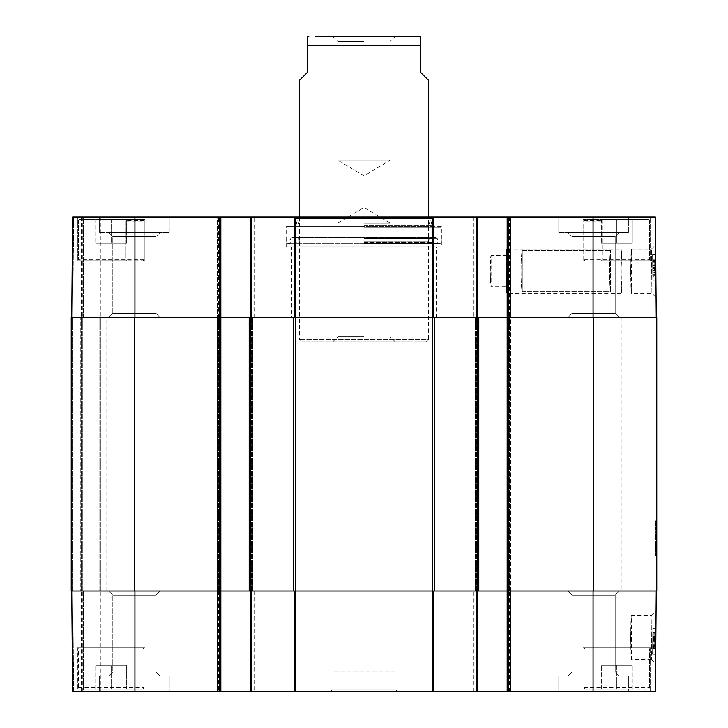 <?xml version="1.0" encoding="UTF-8"?>
<svg xmlns="http://www.w3.org/2000/svg" width="728" height="728" viewBox="0 0 728 728"><rect width="100%" height="100%" fill="white"/><g stroke="black" fill="none" stroke-linecap="round" stroke-linejoin="round"><path stroke-width="0.55" stroke-dasharray="3.64 2.73" d="M632.659 689.025L585.066 689.025L632.659 689.025M616.798 689.025L601.319 689.025L632.268 689.025L616.798 689.025L616.798 665.292L601.319 665.292L632.268 665.292L601.319 665.292L632.268 665.292L616.798 665.292L616.798 689.025M79.998 689.025L142.415 689.025L79.998 689.025L78.442 687.469L78.442 648.775L79.479 647.747L142.934 647.747L79.479 647.747L78.442 648.775L143.962 648.775L78.442 648.775L143.962 648.775L78.442 648.775L78.442 687.987L143.962 687.987L78.442 687.987L79.479 689.025L142.934 689.025L79.479 689.025M126.681 689.025L95.732 689.025L126.681 689.025L95.732 689.025L126.681 689.025L126.681 665.292L95.732 665.292L126.681 665.292L111.202 665.292L126.681 665.292L126.681 689.025M585.585 689.025L648.002 689.025L585.585 689.025L584.038 687.469L584.038 648.775L585.066 647.747L648.521 647.747L585.066 647.747L648.521 647.747L585.066 647.747L584.038 648.775L649.558 648.775L584.038 648.775L649.558 648.775L584.038 648.775L584.038 687.987L649.558 687.987L584.038 687.987L585.066 689.025M630.585 637.428L631.495 659.523C630.503 660.878 630.503 613.977 631.495 615.333L630.585 637.428M77.414 647.747L144.999 647.747L77.414 647.747L77.414 691.6L144.999 691.6L77.414 691.6L144.999 691.6L77.414 691.6L77.414 647.747L144.999 647.747L77.414 647.747M433.124 591L476.212 591L433.124 591L433.296 691.6L250.76 691.6L254.108 691.6L250.76 691.6L250.76 591L432.732 591L134.935 591L254.108 591L250.76 591L250.76 691.6L250.76 591M477.24 591L477.24 691.6L474.92 691.6L477.24 691.6L477.24 591L473.892 591L593.065 591L473.892 591L477.24 591L477.24 691.6L433.296 691.6M656.265 591L593.065 591L656.265 591L655.382 691.6L507.161 691.6L508.199 691.6L507.161 691.6L507.161 591L507.161 691.6L507.161 591L507.935 591L507.161 591L507.161 317.572L656.774 317.572L656.774 591L507.161 591L507.161 317.572L475.439 317.572L478.787 317.572L478.787 591L432.614 591L432.614 317.572L478.787 317.572L478.787 591L475.439 591L510.519 591L510.519 691.6L508.199 691.6L510.519 691.6L510.519 591L510.519 691.6L510.519 591L507.161 591L507.161 317.572L593.065 317.572L507.161 317.572L507.161 216.971L655.382 216.971L656.265 317.572L593.065 317.572L656.265 317.572M71.735 591L134.935 591L71.735 591L82.319 591L71.735 591L72.618 691.6L82.319 691.6L72.618 691.6L71.735 591L72.618 691.6L71.735 591L72.618 691.6L250.76 691.6M83.347 591L101.92 591L81.281 591L101.92 591L83.347 591L83.347 691.6L82.319 691.6L101.92 691.6L81.281 691.6L101.92 691.6L83.347 691.6L83.347 591M72.773 591L81.281 591L72.773 591L73.646 691.6L81.281 691.6L73.646 691.6L72.773 591M160.151 591L108.69 591L160.151 591L108.69 591L160.151 591L156.029 595.122L112.813 595.122L156.029 595.122L156.029 671.999L160.151 676.121L108.69 676.121L160.151 676.121L108.69 676.121L160.151 676.121L156.029 671.999L112.813 671.999L156.029 671.999L112.813 671.999L156.029 671.999L156.029 595.122L112.813 595.122L156.029 595.122L160.151 591M619.31 591L567.849 591L619.31 591L567.849 591L619.31 591L615.187 595.122L571.971 595.122L615.187 595.122L615.187 671.999L619.31 676.121L567.849 676.121L619.31 676.121L567.849 676.121L619.31 676.121L615.187 671.999L571.971 671.999L615.187 671.999L571.971 671.999L615.187 671.999L615.187 595.122L571.971 595.122L615.187 595.122L619.31 591M632.268 689.025L632.268 665.292L632.268 689.025M601.319 689.025L601.319 665.292L601.319 689.025M583.001 647.747L650.586 647.747L583.001 647.747L650.586 647.747L583.001 647.747L583.001 691.6L650.586 691.6L583.001 691.6L650.586 691.6L583.001 691.6L583.001 647.747M111.202 689.025L111.202 665.292L95.732 665.292L111.202 665.292L111.202 689.025M95.732 689.025L95.732 665.292L95.732 689.025M79.479 647.747L142.934 647.747L79.479 647.747M652.779 635.18L652.734 640.403L652.788 634.07L654.854 634.088L654.727 648.311L654.863 632.514L654.8 640.422L654.854 634.088L652.788 634.07L652.679 646.737L654.745 646.755L654.8 640.422L654.727 648.311L654.745 646.719L652.679 646.737L652.734 640.403L652.661 648.293L654.727 648.311L652.661 648.293L652.807 632.505L652.734 640.403L652.788 634.07L652.779 635.18L654.845 635.198L652.779 635.18M652.77 635.935L652.807 632.505L654.863 632.514L654.727 648.057L654.863 632.514L654.8 640.422L654.863 632.514L652.807 632.505L654.863 632.514L652.807 632.505L652.67 648.038L652.77 635.935L654.836 635.954M652.67 648.038L654.727 648.057L652.67 648.038M652.752 638.219L654.818 638.238M652.77 636.381L654.836 636.399M652.734 640.331L652.679 647.037L652.734 640.331L654.8 640.349L654.736 647.055L654.809 638.729L654.718 649.03L654.863 633.233L654.8 640.367L652.734 640.349L652.697 644.326L654.763 644.344L652.697 644.326L652.688 645.481L652.743 639.603L654.809 639.621L652.743 639.621L652.779 634.77L654.845 634.789M652.679 647.037L654.736 647.055M652.679 646.801L654.745 646.819M652.679 646.191L654.745 646.209M652.688 645.481L654.754 645.499M652.743 639.603L652.661 649.012L654.718 649.03L654.863 633.032L654.718 649.03L652.661 649.012L652.697 644.271L652.67 647.456L654.736 647.474M652.752 638.711L654.809 638.729M654.827 637.355L654.727 648.475L654.827 637.355L652.761 637.337L652.752 637.928L654.818 637.946M652.752 637.928L652.743 639.311L654.809 639.33M652.743 639.311L652.661 648.211L654.727 648.229M652.661 648.211L652.679 647.119L654.736 647.137M652.679 647.119L652.661 648.457L654.727 648.475M652.661 648.457L652.67 647.865L654.736 647.884M652.67 647.865L652.679 646.473L654.745 646.491M652.679 646.473L652.761 637.537L654.818 637.555M652.761 637.537L652.752 638.656L654.809 638.674M652.752 638.656L652.761 637.337M652.779 634.77L652.743 639.621M652.67 647.456L652.725 641.177L654.79 641.195M652.725 641.177L652.697 644.28L652.734 640.349L654.8 640.367M652.798 633.214L652.661 648.748L652.798 633.214L654.863 633.233L654.727 648.766L654.863 633.233L652.798 633.214L652.761 637.2L652.798 633.214L654.863 633.233M652.661 649.012L652.798 633.014L654.863 633.032L652.798 633.014L652.661 649.012L654.718 649.03M652.77 636.645L654.827 636.663M652.661 648.748L654.727 648.766L652.661 648.748M652.743 638.938L654.809 638.957M652.761 637.1L654.827 637.118L652.761 637.136M652.679 646.737L652.734 640.403L652.679 646.737M652.807 632.505L652.661 648.293L652.807 632.505M652.843 628.373L652.616 654.172L652.843 628.373L652.616 654.172L652.843 628.373L655.937 628.4L655.71 654.19L655.937 628.4L652.843 628.373L655.937 628.4L655.71 654.19L652.616 654.172L655.71 654.19L655.937 628.4L652.843 628.373M655.71 654.19L652.616 654.172L655.71 654.19M651.46 659.523L631.495 659.523L631.495 615.333L651.924 615.333L651.46 659.477L651.924 615.333L656.083 611.183L655.628 663.699L656.083 611.183M558.758 676.121L628.4 676.121L558.758 676.121L628.4 676.121L558.758 676.121L558.758 691.6L628.4 691.6L558.758 691.6L628.4 691.6L558.758 691.6L558.758 676.121M99.6 676.121L169.242 676.121L99.6 676.121L169.242 676.121L99.6 676.121L99.6 691.6L169.242 691.6L99.6 691.6L169.242 691.6L99.6 691.6L99.6 676.121M394.958 670.961L333.042 670.961L394.958 670.961L394.958 689.025L333.042 689.025L394.958 689.025L397.534 691.6L330.466 691.6L397.534 691.6M134.425 591L71.226 591L81.545 591L71.226 591L80.772 591L71.226 591L71.226 317.572L134.425 317.572L134.425 591L252.561 591L249.213 591L252.561 591L249.213 591L249.213 317.572L252.561 317.572L217.481 317.572L220.839 317.572L220.839 591L217.481 591L217.481 691.6L217.481 591L217.481 691.6L217.481 591L220.839 591L220.839 691.6L220.839 591L220.839 691.6L219.801 691.6L219.801 591M220.839 691.6L219.801 691.6M477.24 691.6L507.161 691.6M473.892 691.6L473.892 591L473.892 691.6M254.108 591L254.108 691.6L254.108 591M82.319 691.6L82.319 591L82.319 691.6M101.92 691.6L101.92 591L101.92 691.6M656.774 552.243L656.774 545.363L656.774 551.078L656.774 546.109L656.774 550.113L655.227 549.704L655.227 550.914L655.227 545.845L655.227 551.078L655.227 541.823L655.227 555.528L655.227 550.596L656.774 550.923L655.227 550.914L656.774 550.914L656.774 549.931L655.227 549.713L655.227 550.277L655.227 545.363L655.227 550.814L655.227 542.77L655.227 551.442L655.227 545.381L655.227 550.796L656.774 550.759L655.227 550.814L655.227 544.635L655.227 550.659L656.774 550.277L655.227 550.277L656.774 550.277L655.227 550.113L655.227 546.328L655.227 556.228L655.227 549.431L656.774 549.822L655.227 549.995L656.774 549.831L655.227 550.195L656.774 549.931L656.774 550.413L655.227 550.413L656.774 550.195L656.774 549.513L655.227 549.513L656.774 549.485L655.227 549.767L656.774 549.786L656.774 550.596L655.227 550.596L656.774 550.596L656.774 549.567L655.227 549.567L656.774 549.531L656.774 548.12L655.227 548.12L656.774 548.139L656.774 546.091L655.227 546.091L656.774 545.845L655.227 545.845L656.774 545.864L655.227 546.191L655.227 547.374L656.774 547.374L656.774 552.243L655.227 552.243M656.774 548.239L656.774 550.814L656.774 545.782L656.774 549.167L655.227 549.167L656.774 549.167L656.774 547.274L655.227 547.574L655.227 545.445L655.227 546.009L656.774 545.991L655.227 545.609L655.227 548.439L655.227 545.563L656.774 545.581L656.774 546.61L655.227 546.61L656.774 546.61L656.774 547.256L655.227 547.256L656.774 547.265L656.774 548.002L655.227 548.02L656.774 548.002L656.774 546.337L655.227 546.309L656.774 546.355L655.227 546.346L656.774 546.355L656.774 548.239L655.227 548.239M656.774 547.047L655.227 547.047L656.774 547.037L656.774 550.577L656.774 542.77L656.774 556.228L656.774 541.505L656.774 551.078L656.774 546.81L655.227 546.81L656.774 546.81L656.774 546.027L655.227 546.027L656.774 546.064L655.227 546.391L656.774 546.428L656.774 549.749L655.227 549.713L656.774 549.713L656.774 550.878L655.227 550.878L656.774 550.914L655.227 550.914M656.774 546.346L655.227 546.346L656.774 546.346L656.774 547.474L656.774 545.581L656.774 546.346L655.227 546.328L656.774 546.319L656.774 550.395L656.774 545.281L656.774 546.5L655.227 546.491L656.774 546.491L655.227 546.51L656.774 546.491L655.227 546.491L656.774 546.5L655.227 546.956L656.774 546.974L656.774 549.048L655.227 549.067L656.774 549.067L656.774 548.257L655.227 548.257M655.227 551.078L656.774 551.078L655.227 551.078L656.774 551.078L656.774 550.413L655.227 550.413L656.774 550.495L656.774 545.126L656.774 546.655L656.774 546.009L655.227 546.473M656.774 548.257L656.774 545.909L655.227 546.146L656.774 546.428L655.227 546.127L656.774 545.891L655.227 545.909L656.774 545.891L655.227 546.246L656.774 546.655L655.227 546.655L656.774 546.628L655.227 546.655L656.774 546.628L656.774 545.445L655.227 545.463L656.774 545.445L656.774 545.991L655.227 546.009L656.774 546.246L655.227 546.209L656.774 546.246L656.774 543.998L655.227 543.998L656.774 544.353L656.774 543.67L655.227 543.67L656.774 543.616L655.227 543.616M656.774 545.445L655.227 545.445L656.774 545.463L656.774 548.439L656.774 545.481L655.227 545.481L656.774 545.372L655.227 545.381L656.774 545.372L655.227 545.363L656.774 545.372L655.227 545.445L656.774 545.381L656.774 548.184L655.227 548.184L656.774 548.603L655.227 548.603L656.774 548.603L656.774 546.61L655.227 546.591L656.774 546.61L656.774 547.702L655.227 547.702L656.774 547.702L656.774 549.467L655.227 549.449L656.774 549.458L655.227 549.467L656.774 549.467L655.227 549.622L656.774 549.631L655.227 549.649L656.774 549.649L656.774 550.659L655.227 550.659L656.774 550.659L655.227 550.277L656.774 550.277L656.774 549.431L655.227 549.431L656.774 549.549L655.227 549.567L656.774 549.531L655.227 549.558L656.774 549.549L656.774 549.067L655.227 549.048L656.774 549.048L656.774 549.731L655.227 549.749L656.774 549.749L655.227 549.731L656.774 549.749L656.774 547.92L655.227 547.92M656.774 550.514L655.227 550.696L656.774 550.696L655.227 550.677L656.774 550.677L656.774 549.431L656.774 550.195L655.227 550.195L656.774 550.195L655.227 550.168L656.774 550.195L655.227 550.168L656.774 550.195L656.774 550.696L655.227 550.514M656.774 550.377L655.227 550.35M656.774 543.67L655.227 543.67M656.774 544.353L655.227 543.998M656.774 543.616L655.227 543.916M656.774 550.195L655.227 550.195L656.774 549.895L655.227 550.013L656.774 549.995L656.774 550.96L655.227 550.96L656.774 550.941L655.227 550.796L656.774 550.796L656.774 549.813L655.227 549.831L656.774 549.485M656.774 548.421L655.227 548.421L656.774 548.421M656.774 543.998L656.774 542.906L656.774 544.844L655.227 544.844M656.774 544.116L655.227 544.116M656.774 544.098L655.227 544.098L656.774 544.08M656.774 543.952L655.227 543.952M656.774 541.923L655.227 541.923M656.774 541.823L655.227 541.505L656.774 541.823M656.774 541.505L655.227 541.505M656.774 542.224L655.227 542.224M656.774 542.551L655.227 542.551M656.774 542.706L655.227 542.706M656.774 551.06L655.227 551.06M656.774 550.313L655.227 550.313L656.774 550.313M656.774 548.803L655.227 548.803L656.774 548.821L656.774 549.868L655.227 549.868L656.774 549.868L656.774 550.55L655.227 550.55M655.227 550.832L656.774 550.832L655.227 550.814L656.774 550.832L656.774 547.82L656.774 550.113L655.227 550.113L656.774 550.277L655.227 550.277M656.774 546.009L656.774 549.249L656.774 544.635L656.774 545.727L655.227 545.727L656.774 545.727L655.227 545.727L656.774 545.727L656.774 547.856L655.227 547.875L656.774 547.875L655.227 547.856M656.774 546.528L655.227 546.528L656.774 546.555M656.774 545.763L655.227 545.763M656.774 545.663L655.227 545.682M656.774 545.627L655.227 545.627L656.774 545.645M656.774 543.07L655.227 543.07L656.774 543.088M656.774 542.77L655.227 542.77M656.774 542.933L655.227 542.933M656.774 546.473L656.774 547.838L655.227 547.838L656.774 547.811L655.227 547.82L656.774 547.82L655.227 547.802L656.774 547.82L656.774 545.845L655.227 545.845M656.774 547.42L655.227 547.42L656.774 547.42L656.774 549.267L655.227 549.267L656.774 549.467L655.227 549.467M656.774 549.949L655.227 549.949M656.774 550.213L655.227 550.25M656.774 553.171L655.227 553.171M656.774 555.528L655.227 555.528M656.774 555.455L655.227 555.455M656.774 555.218L655.227 555.218L656.774 555.236M656.774 554.499L655.227 554.499M656.774 547.856L656.774 549.868L655.227 549.868L656.774 549.868L655.227 549.868L656.774 549.868L656.774 548.603L655.227 548.603M655.227 545.827L656.774 545.827L655.227 546.045M656.774 546.291L655.227 546.291M655.227 548.721L656.774 548.721L655.227 548.748L656.774 548.748L656.774 549.895L655.227 549.895L656.774 549.895L655.227 549.931L656.774 549.895L655.227 549.931L656.774 549.931L656.774 550.96L655.227 550.96L656.774 550.96L655.227 550.796L656.774 550.796L656.774 550.277M656.774 548.785L655.227 548.785L656.774 548.775M656.774 545.126L655.227 545.126M655.227 548.985L656.774 548.985L655.227 548.985L656.774 549.003L656.774 550.031L655.227 550.031M656.774 547.11L655.227 547.11L656.774 547.092L655.227 547.074L656.774 547.074L655.227 547.074L656.774 547.074L656.774 546.209L655.227 546.209M656.774 548.439L655.227 548.439L656.774 548.466M656.774 550.96L656.774 549.549L656.774 550.031L656.774 549.549L655.227 549.549L656.774 549.549L656.774 548.903L655.227 548.903L656.774 548.921L656.774 548.32L655.227 548.32M656.774 549.585L655.227 549.613M656.774 548.32L656.774 547.292L656.774 548.503L655.227 548.521L656.774 548.484L656.774 549.467M656.774 546.892L655.227 546.892L656.774 546.892L655.227 547.274L656.774 547.292L655.227 547.292L656.774 547.292L656.774 548.357L655.227 548.357L656.774 548.357L656.774 549.048M656.774 548.666L655.227 548.666M656.774 547.656L655.227 547.656M656.774 543.188L655.227 543.188M656.774 542.906L655.227 542.906L656.774 542.915M656.774 550.996L655.227 550.996L656.774 550.996M656.774 550.477L655.227 550.477L656.774 550.45M656.774 549.385L655.227 549.349L656.774 549.367L655.227 549.831M656.774 550.432L655.227 550.432L656.774 550.395M655.227 547.256L656.774 547.256L655.227 547.374M656.774 546.755L655.227 546.755L656.774 546.755M656.774 547.456L655.227 547.456L656.774 547.474M656.774 548.639L655.227 548.639M656.774 551.078L656.774 549.995L655.227 549.995M656.774 550.596L655.227 550.577M656.774 546.673L655.227 546.673L656.774 546.673M656.774 547.247L655.227 547.247L656.774 547.21M656.774 547.938L655.227 547.975M656.774 547.156L655.227 547.156M656.774 549.331L655.227 549.331M656.774 551.442L655.227 551.442M656.774 548.539L655.227 548.539M656.774 546.209L655.227 546.109M655.227 549.868L656.774 549.995M656.774 546.191L655.227 546.164M656.774 545.909L655.227 545.909M656.774 547.92L656.774 546.045M656.774 549.549L655.227 549.549L656.774 549.531M656.774 545.609L655.227 545.609L656.774 545.581M656.774 548.967L655.227 548.967L656.774 548.948M656.774 544.635L655.227 544.635L656.774 544.635M656.774 546.728L655.227 546.728L656.774 546.728M656.774 549.249L655.227 549.249M656.774 546.874L655.227 546.874M656.774 545.563L655.227 545.563M656.774 549.13L655.227 549.13M656.774 549.731L655.227 549.731L656.774 549.749M656.774 548.084L655.227 548.084L656.774 548.093M656.774 547.256L655.227 547.592L656.774 547.574L656.774 546.628M656.774 545.945L655.227 545.945M656.774 545.427L655.227 545.427M656.774 545.281L655.227 545.281L656.774 545.263M656.774 548.139L655.227 548.157M656.774 549.685L655.227 549.685M656.774 549.767L655.227 549.767M656.774 547.756L655.227 547.756M656.774 551.56L655.227 551.56M656.774 552.852L655.227 552.852M656.774 554.281L655.227 554.281M656.774 554.454L655.227 554.454M656.774 556.028L655.227 556.028M656.774 556.21L655.227 556.21M656.774 553.735L655.227 553.735M656.774 553.235L655.227 553.235M656.774 551.16L655.227 551.16M656.774 550.732L655.227 550.714M656.774 548.02L655.227 548.02M656.774 547.492L655.227 547.492L656.774 547.492M656.774 533.888L656.774 521.039L656.774 539.302L656.774 521.039L656.774 533.888L655.227 533.888L655.227 536.4L655.227 529.502L655.227 539.102L655.227 520.839L655.227 533.888M656.774 523.295L655.227 523.295L655.227 520.839L656.774 520.839L655.227 520.839L656.774 520.839L656.774 523.205L656.774 520.839L655.227 520.839L656.774 521.257L655.227 521.23L655.227 534.507L656.774 534.479L656.774 536.4L655.227 536.4L656.774 536.4L656.774 529.502L656.774 539.102L656.774 521.039L656.774 539.102L656.774 523.205L656.774 539.102L656.774 523.75L656.774 539.102L655.227 539.029L655.227 525.416L656.774 525.416L656.774 539.102L656.774 521.039L656.774 536.4L656.774 521.184L656.774 534.507L655.227 534.507L656.774 534.798L656.774 521.039L656.774 539.302L656.774 520.839L656.774 521.53L655.227 521.53L655.227 523.159L655.227 521.53M655.227 524.579L656.774 524.579L655.227 524.733M655.227 538.738L656.774 538.738L656.774 537.974L655.227 537.974L655.227 524.506L655.227 537.974M656.774 536.108L655.227 536.108M656.774 536.372L655.227 536.372M656.774 536.4L655.227 536.4L655.227 539.102L655.227 535.435L655.227 536.6L656.774 536.4L655.227 536.418M656.774 536.008L655.227 536.008M656.774 533.942L655.227 533.942M656.774 533.069L655.227 533.069M656.774 530.075L655.227 530.075M656.774 527.136L655.227 526.845M656.774 523.75L655.227 523.841M656.774 534.616L655.227 534.616L655.227 521.039L656.774 521.039L655.227 521.039L656.774 521.039L655.227 521.039L656.774 521.039L655.227 521.039L656.774 521.039L655.227 521.039L656.774 521.039L655.227 521.039L655.227 539.302L655.227 523.295M656.774 522.149L655.227 522.149M656.774 525.689L655.227 525.689M656.774 527.909L655.227 527.909M656.774 532.159L655.227 532.159M656.774 534.206L655.227 534.206M656.774 537.683L655.227 537.683M656.774 538.665L655.227 538.665M656.774 525.844L655.227 525.844L655.227 539.102L656.774 539.102L655.227 539.102L656.774 539.102L655.227 539.102L656.774 539.102L655.227 539.102L656.774 539.102L655.227 539.102L656.774 539.102L655.227 539.102L656.774 539.102L655.227 539.102L655.227 521.039L655.227 539.257L656.774 539.029M656.774 538.565L655.227 538.565M656.774 536.782L655.227 536.782L656.774 536.764M656.774 529.502L655.227 529.502L656.774 529.502M656.774 532.059L655.227 532.059L656.774 532.059M656.774 535.417L655.227 535.417M656.774 535.653L655.227 535.653M656.774 524.506L655.227 524.506L656.774 524.506M656.774 523.205L655.227 523.205L656.774 523.205M655.227 535.207L655.227 523.159L655.227 535.207M656.774 535.881L655.227 535.881M656.774 521.157L655.227 521.157L656.774 521.157M656.774 524.706L655.227 524.706L656.774 524.706M656.774 538.638L655.227 538.638M656.774 539.302L655.227 539.302M656.774 526.845L656.774 524.378L655.227 524.378L656.774 524.378L656.774 523.841M656.774 525.534L655.227 525.534M656.774 527.436L655.227 527.436M656.774 528.119L655.227 528.119L656.774 528.119M656.774 529.329L655.227 529.329M656.774 529.92L655.227 529.92M656.774 529.993L655.227 529.993L656.774 529.993M656.774 523.987L655.227 523.987M656.774 529.456L655.227 529.456M656.774 526.872L655.227 526.872M656.774 522.122L655.227 522.122M656.774 521.184L655.227 521.184L656.774 521.184M656.774 521.749L655.227 521.749L656.774 521.749M656.774 522.731L655.227 522.731M656.774 523.232L655.227 523.232M656.774 532.705L655.227 532.705L656.774 532.705M656.774 531.822L655.227 531.822M656.774 531.231L655.227 531.231L656.774 531.231M656.774 535.462L655.227 535.435M656.774 528.519L655.227 528.519L656.774 528.519M656.774 524.679L655.227 524.679M656.774 524.451L655.227 524.451M656.774 524.014L655.227 524.014L655.227 532.113L655.227 524.014L656.774 524.014M656.774 523.623L655.227 523.623M656.774 537.501L655.227 537.501M656.774 538.538L655.227 538.538M656.774 534.798L655.227 534.798M656.774 525.461L655.227 525.844M656.774 525.325L655.227 525.461M655.227 520.839L655.227 522.877L655.227 520.839L656.774 520.839M656.774 521.039L655.227 521.039M656.774 539.102L655.227 539.102L656.774 539.102M656.774 532.76L655.227 532.76L656.774 532.76M656.774 535.107L655.227 535.107L656.774 535.107M656.774 537.373L655.227 537.373L656.774 537.373M656.774 538.465L655.227 538.465L656.774 538.465M656.774 533.861L655.227 533.861M656.774 536.6L655.227 536.6M432.614 317.572L295.386 317.572L295.386 591L249.213 591L249.213 317.572L295.386 317.572M134.425 317.572L220.839 317.572L134.935 317.572L220.839 317.572L220.839 216.971L219.801 216.971L220.839 216.971L220.839 591L220.839 216.971L217.481 216.971L219.801 216.971L219.801 317.572L217.481 317.572L219.801 317.572L219.801 216.971L72.618 216.971L82.319 216.971L72.618 216.971L71.735 317.572L134.935 317.572L71.735 317.572L100.373 317.572L71.735 317.572L72.618 216.971L71.735 317.572M80.772 317.572L81.545 317.572L80.772 317.572L80.772 591L100.373 591L80.772 591L80.772 317.572M621.949 317.572L106.051 317.572L621.949 317.572L621.949 591L106.051 591L621.949 591M295.386 591L432.614 591M478.787 591L475.439 591L478.787 591L478.787 317.572M71.226 591L71.226 317.572M100.373 591L100.373 317.572L100.373 591M81.545 591L81.545 317.572L81.545 591M252.561 591L252.561 317.572L252.561 591M249.213 591L249.213 317.572M217.481 591L217.481 317.572L218.518 317.572L217.481 317.572L217.481 216.971L218.518 216.971L217.481 216.971L217.481 591M475.439 591L475.439 317.572L475.439 591M510.519 591L510.519 317.572L508.199 317.572L510.519 317.572L510.519 216.971L509.482 216.971L510.519 216.971L510.519 591M364 41.56L337.929 41.56L364 41.56M332.769 36.4L337.929 41.56L337.929 160.215L364 175.885L390.072 160.215L337.929 160.215L390.072 160.215L390.072 41.56L395.231 36.4L364 36.4M315.424 36.4L419.201 36.4M299.508 80.253L307.252 72.518L307.252 45.682L420.748 45.682L420.748 72.518L428.492 80.253M425.907 341.814L302.093 341.814L425.907 341.814L428.492 339.239L299.508 339.239L428.492 339.239L428.492 216.971M364 336.654L337.929 336.654L364 336.654M364 341.814L395.231 341.814L364 341.814M364 223.159L390.072 223.159L364 223.159M630.585 271.135L631.495 249.04C630.503 247.684 630.503 294.585 631.495 293.229L630.585 271.135M585.066 219.547L583.101 219.547L583.101 260.815L585.066 260.815L584.056 259.787L584.056 221.094L585.585 219.547L648.002 219.547L601.046 219.547L602.302 221.094L602.302 259.787L602.302 220.575L601.483 219.547L648.521 219.547L584.866 219.565L584.056 220.575L584.056 259.787L585.066 260.815L583.101 260.815L583.101 219.547L585.585 219.547M144.899 260.815L144.899 219.547L144.899 260.815L77.414 260.815L77.414 216.971L144.999 216.971L77.414 216.971L144.999 216.971L77.414 216.971L77.414 260.815L126.517 260.815L125.698 259.787L125.698 220.575L126.517 219.547L79.479 219.547L143.134 219.565L143.944 220.575L143.944 259.787L143.134 260.797L143.944 259.787L143.944 221.094L142.415 219.547L79.998 219.547L126.954 219.547L125.698 221.094L125.698 259.787L126.517 260.815L124.943 260.815L124.943 219.547L124.943 260.815L77.414 260.815L144.899 260.815M142.934 219.547L142.415 219.547M601.046 219.547L603.057 219.547L603.057 260.815L601.483 260.815L602.302 259.787L601.483 260.815L603.057 260.815L603.057 219.547L601.483 219.547M603.057 260.815L650.586 260.815L603.057 260.815M583.001 219.547L583.001 216.971L650.586 216.971L583.001 216.971L650.586 216.971L583.001 216.971L583.001 219.547L603.057 219.547L583.001 219.547M144.899 219.547L124.943 219.547L144.899 219.547M656.083 297.379L651.906 293.229L651.496 249.04L651.906 293.229L631.495 293.229L631.495 249.04L651.496 249.04L655.628 244.881L656.083 297.379L655.628 244.881M632.268 219.547L601.319 219.547L632.268 219.547L616.798 219.547L632.268 219.547L632.268 243.279L601.319 243.279L632.268 243.279L601.319 243.279L632.268 243.279L632.268 219.547M126.681 219.547L95.732 219.547L126.681 219.547L95.732 219.547L126.681 219.547L126.681 243.279L95.732 243.279L126.681 243.279L111.202 243.279L126.681 243.279L126.681 219.547M616.798 219.547L601.319 219.547L616.798 219.547L616.798 243.279L616.798 219.547M433.124 317.572L476.212 317.572L433.124 317.572L433.296 216.971L477.24 216.971L473.892 216.971L477.24 216.971L477.24 317.572L473.892 317.572L509.482 317.572L473.892 317.572L477.24 317.572L477.24 216.971L477.24 317.572M295.268 317.572L432.732 317.572L294.876 317.572L295.095 216.971L433.296 216.971M251.788 691.6L251.788 317.572L294.876 317.572L218.518 317.572L254.108 317.572L250.76 317.572L251.788 317.572L251.788 216.971L295.095 216.971M83.347 317.572L101.92 317.572L81.281 317.572L101.92 317.572L83.347 317.572L83.347 216.971L82.319 216.971L101.92 216.971L81.281 216.971L101.92 216.971L83.347 216.971L83.347 317.572M72.773 317.572L81.281 317.572L72.773 317.572L73.646 216.971L81.281 216.971L73.646 216.971L72.773 317.572M619.31 317.572L567.849 317.572L619.31 317.572L567.849 317.572L619.31 317.572L615.187 313.44L571.971 313.44L615.187 313.44L615.187 236.573L619.31 232.441L567.849 232.441L619.31 232.441L567.849 232.441L619.31 232.441L615.187 236.573L571.971 236.573L615.187 236.573L571.971 236.573L615.187 236.573L615.187 313.44L571.971 313.44L615.187 313.44L619.31 317.572M160.151 317.572L108.69 317.572L160.151 317.572L108.69 317.572L160.151 317.572L156.029 313.44L112.813 313.44L156.029 313.44L156.029 236.573L160.151 232.441L108.69 232.441L160.151 232.441L108.69 232.441L160.151 232.441L156.029 236.573L112.813 236.573L156.029 236.573L112.813 236.573L156.029 236.573L156.029 313.44L112.813 313.44L156.029 313.44L160.151 317.572M291.773 317.572L436.227 317.572L291.773 317.572L291.773 246.892L436.227 246.892L291.773 246.892M111.202 219.547L111.202 243.279L95.732 243.279L111.202 243.279L111.202 219.547M95.732 219.547L95.732 243.279L95.732 219.547M126.517 260.815L79.479 260.815L126.517 260.815M601.319 219.547L601.319 243.279L601.319 219.547M601.483 260.815L648.521 260.815L601.483 260.815M433.387 226.253L294.613 226.253L433.387 226.253L433.387 218.518L294.613 218.518L433.387 218.518L434.935 216.971L293.066 216.971L434.935 216.971M364 226.253L288.161 226.253L364 226.272M364 233.952L440.868 233.952L364 233.952M364 243.798L286.614 243.798L364 243.798M364 220.174L430.712 220.174L364 220.174M364 220.065L428.492 220.065L364 220.065M364 236.181L430.039 236.181L364 236.181M364 241.25L428.492 241.25L364 241.25M364 242.788L429.902 242.788L364 242.788M364 242.533L432.359 242.533L364 242.533M364 243.489L437.901 243.489L364 243.489M441.386 226.253L286.614 226.253L441.386 226.253L441.386 246.892L286.614 246.892L441.386 246.892M652.779 273.173L652.734 267.95L652.788 274.283L654.854 274.265L654.727 260.033L654.863 275.83L654.8 267.931L654.854 274.265L652.788 274.283L652.679 261.607L654.736 261.589L654.8 267.931L654.736 261.589L652.679 261.607L652.734 267.95L652.661 260.051L654.727 260.033L654.8 267.931L654.727 260.033L652.661 260.051L652.798 275.848L652.734 267.95L652.788 274.283L652.779 273.173L654.845 273.155L652.779 273.173M652.77 272.418L652.798 275.848L654.863 275.83L654.8 267.931L654.863 275.83L652.798 275.848L654.863 275.83L652.798 275.848L652.661 260.315L652.77 272.418L654.836 272.399M652.661 260.315L654.727 260.296L652.661 260.315M652.752 270.124L654.818 270.106M652.77 271.972L654.827 271.954M652.734 268.022L652.67 261.316L652.734 268.022L654.8 268.004L654.736 261.297L654.8 268.004M652.67 261.316L654.736 261.297M652.679 261.552L654.736 261.534M652.679 262.162L654.745 262.144M654.8 268.723L654.754 262.854L654.809 269.624L654.8 268.723L652.743 268.741L652.743 269.642L654.809 269.624L654.854 274.492L654.809 269.642L652.743 269.66L654.809 269.679L654.818 270.998L654.727 259.878L654.809 269.679M652.743 269.642L652.743 268.741M652.688 262.872L654.754 262.854M652.697 264.027L654.763 264.009M652.752 270.416L652.661 259.896L652.761 271.016L652.752 270.416L654.818 270.397M652.761 271.016L654.818 270.998M652.743 269.032L654.809 269.014M652.661 260.142L654.727 260.124M652.67 261.225L654.736 261.206M652.661 259.896L654.727 259.878M652.67 260.488L654.727 260.469M652.679 261.88L654.745 261.862M652.761 270.816L654.818 270.798M652.788 274.511L652.743 269.66L652.788 274.511L654.854 274.492M652.734 268.104L652.679 261.825L652.734 268.104L654.8 268.086L654.745 261.816L654.8 268.086M652.679 261.825L654.745 261.816M652.77 272.081L654.836 272.063L654.863 276.049L654.772 264.937L654.836 272.063L652.77 272.044L652.743 268.932L654.8 268.914L652.743 268.932L652.661 260.269L654.727 260.251L654.872 276.249L654.727 260.251L652.661 260.269L652.807 276.067L654.863 276.049L654.727 260.515L654.863 276.049L652.807 276.067L652.77 272.035L654.827 272.017M652.661 260.269L652.807 276.267L654.872 276.249L652.807 276.267L652.661 260.269L654.727 260.251M652.77 272.636L652.67 260.533L652.77 272.636L654.836 272.618M652.67 260.533L654.727 260.515L652.67 260.533M652.752 270.343L654.818 270.325M652.77 272.19L654.836 272.172M652.807 276.067L654.863 276.049M652.679 261.607L652.734 267.95L652.661 260.051L652.679 261.643L654.736 261.625L652.679 261.643M652.798 275.848L652.734 267.95L652.798 275.848M652.843 280.198L652.616 254.4L652.843 280.198L652.616 254.4L652.843 280.198L655.937 280.171L655.71 254.372L655.937 280.171L652.843 280.198L655.937 280.171L655.71 254.372L652.616 254.4L655.71 254.372L655.937 280.171L652.843 280.198M655.71 254.372L652.616 254.4L655.71 254.372M558.758 232.441L628.4 232.441L558.758 232.441L628.4 232.441L558.758 232.441L558.758 216.971L628.4 216.971L558.758 216.971L628.4 216.971L558.758 216.971L558.758 232.441M99.6 232.441L169.242 232.441L99.6 232.441L169.242 232.441L99.6 232.441L99.6 216.971L169.242 216.971L99.6 216.971L169.242 216.971L99.6 216.971L99.6 232.441M250.76 317.572L250.76 216.971L250.76 317.572L250.76 216.971L254.108 216.971L220.839 216.971M250.76 216.971L254.108 216.971L251.788 216.971L251.788 591M507.161 216.971L507.161 317.572L507.161 216.971L509.482 216.971L477.24 216.971M436.227 317.572L436.227 246.892M473.892 216.971L473.892 317.572L473.892 216.971M254.108 317.572L254.108 216.971L254.108 317.572M82.319 216.971L82.319 317.572L82.319 216.971M101.92 216.971L101.92 317.572L101.92 216.971M506.652 249.04L506.652 293.229L506.652 249.04L621.949 249.04L621.002 271.135L621.949 293.229C620.92 294.585 620.92 247.684 621.949 249.04L621.949 293.229L506.652 293.229M506.652 271.135L506.652 286.614L506.652 271.135M490.144 271.135L491.091 286.614C490.062 287.56 490.062 254.709 491.091 255.655L490.144 271.135M610.419 250.468C609.363 256.402 609.363 285.867 610.419 291.801L522.249 291.801C520.611 285.876 520.611 256.392 522.249 250.468L610.419 250.468L522.249 250.468C520.611 256.392 520.611 285.876 522.249 291.801L610.419 291.801C609.363 285.867 609.363 256.402 610.419 250.468L610.419 291.801L610.419 250.468M522.249 291.801L522.249 250.468L522.249 291.801M78.442 687.469L143.962 687.469L78.442 687.469M584.038 687.469L649.558 687.469L584.038 687.469M652.734 640.403L654.8 640.422L652.734 640.403M652.679 646.701L654.745 646.719L652.679 646.701M654.772 642.915L652.716 642.897L654.772 642.888M652.734 640.895L654.79 640.913M652.67 647.929L654.736 647.947M652.761 637.237L654.827 637.255L652.761 637.255M652.697 644.28L654.763 644.298L652.697 644.271M652.697 644.353L654.763 644.371M652.761 637.2L654.827 637.218M432.905 691.6L432.732 591M476.212 691.6L476.212 216.971M295.268 591L295.095 691.6M294.704 691.6L294.876 591M474.92 591L474.92 691.6L474.92 591M508.199 591L508.199 691.6M509.482 691.6L509.482 591L509.482 691.6M253.08 691.6L253.08 591L253.08 691.6M218.518 591L218.518 691.6L218.518 591M100.892 691.6L100.892 591L100.892 691.6M81.281 691.6L81.281 591L81.281 691.6M134.935 591L134.935 691.6M593.065 591L593.065 691.6M656.774 546.61L655.227 546.61M656.774 548.503L655.227 548.503M656.774 547.82L655.227 547.82M656.774 548.903L655.227 548.903M656.774 553.571L655.227 553.571M656.774 530.175L655.227 530.175M656.774 520.893L655.227 520.893M656.774 524.833L655.227 524.833M656.774 525.662L655.227 525.662M656.774 521.066L655.227 521.066M656.774 532.286L655.227 532.286L656.774 532.286M656.774 539.257L655.227 539.257L656.774 539.257M656.774 533.042L655.227 533.042M293.43 591L293.43 317.572M434.571 317.572L434.571 591M250.505 317.572L250.505 591M593.575 591L593.575 317.572M219.547 591L219.547 317.572M72.518 591L72.518 317.572L72.518 591M99.081 591L99.081 317.572L99.081 591M82.319 591L82.319 317.572L82.319 591M477.495 591L477.495 317.572M508.453 317.572L508.453 591M251.278 591L251.278 317.572L251.278 591M249.986 591L249.986 317.572L249.986 591M220.065 591L220.065 317.572L220.065 591M218.254 591L218.254 317.572L218.254 591M218.773 591L218.773 317.572L218.773 591M509.227 591L509.227 317.572L509.227 591M476.722 591L476.722 317.572L476.722 591M478.014 591L478.014 317.572L478.014 591M507.935 591L507.935 317.572L507.935 591M509.746 591L509.746 317.572L509.746 591M476.212 591L476.212 317.572M125.698 221.094L143.944 221.094M143.944 259.787L78.442 259.787L143.944 259.787M602.302 221.094L584.056 221.094M584.056 259.787L649.558 259.787L584.056 259.787M584.056 220.575L602.302 220.575M143.944 220.575L125.698 220.575M364 227.282L440.868 227.282L364 227.282M364 225.371L432.013 225.371L364 225.371M364 238.375L434.125 238.375L364 238.375M364 238.82L437.328 238.82L364 238.82M652.734 267.95L654.8 267.931L652.734 267.95M654.772 265.456L652.707 265.474L654.772 265.411M652.725 267.458L654.79 267.44M652.67 260.415L654.727 260.397M652.77 272.154L654.836 272.136M652.707 265.001L654.772 264.983L652.707 265.01M654.772 264.937L652.707 264.956L654.772 264.91M432.732 317.572L432.905 216.971M294.876 317.572L294.704 216.971M474.92 317.572L474.92 216.971L474.92 317.572M508.199 216.971L508.199 317.572M509.482 216.971L509.482 317.572L509.482 216.971M253.08 216.971L253.08 317.572L253.08 216.971M218.518 317.572L218.518 216.971L218.518 317.572M100.892 216.971L100.892 317.572L100.892 216.971M81.281 216.971L81.281 317.572L81.281 216.971M219.801 317.572L219.801 216.971M251.788 216.971L251.788 317.572M134.935 317.572L134.935 216.971M593.065 317.572L593.065 216.971M142.934 689.025L143.962 687.987L143.962 648.775L143.962 687.469L142.415 689.025M143.962 648.775L142.934 647.747L143.962 648.775M144.999 647.747L144.999 691.6L144.999 647.747M648.521 689.025L649.558 687.987L649.558 648.775L649.558 687.469L648.002 689.025M649.558 648.775L648.521 647.747L649.558 648.775M651.451 659.495L655.628 663.699M571.971 671.999L567.849 676.121L571.971 671.999L571.971 595.122L571.971 671.999M112.813 671.999L108.69 676.121L112.813 671.999L112.813 595.122L112.813 671.999M112.813 595.122L108.69 591L112.813 595.122M571.971 595.122L567.849 591L571.971 595.122M628.4 676.121L628.4 691.6L628.4 676.121M169.242 676.121L169.242 691.6L169.242 676.121M650.586 647.747L650.586 691.6L650.586 647.747M333.042 670.961L333.042 689.025L330.466 691.6M655.227 544.389L656.774 544.389M106.051 591L106.051 317.572M299.508 216.971L299.508 339.239L302.093 341.814M395.231 341.814L390.072 336.654L390.072 223.159L364 207.498L337.929 223.159L337.929 336.654L332.769 341.814M650.586 260.815L650.586 216.971L650.586 260.815M144.999 219.547L144.999 216.971L144.999 219.547M79.479 219.547L78.442 220.575L78.442 259.787L78.442 221.094L79.998 219.547M78.442 259.787L79.479 260.815L78.442 259.787M648.521 219.547L649.558 220.575L649.558 259.787L649.558 221.094L648.002 219.547M649.558 259.787L648.521 260.815L649.558 259.787M288.161 226.253L287.132 227.282L286.614 243.798L290.099 243.489L290.672 238.82L292.338 237.346L435.663 237.346L292.338 237.346L293.875 238.375L295.641 242.533L298.098 242.788L299.508 241.25L297.961 236.181L297.961 226.272L299.508 220.065L297.288 220.174L295.987 225.371L294.867 226.253M439.839 226.253L440.868 227.282L441.386 243.798L437.901 243.489L437.328 238.82L435.663 237.346L434.125 238.375L432.359 242.533L429.902 242.788L428.492 241.25L430.039 236.181L430.039 226.272L428.492 220.065L430.712 220.174L432.013 225.371L433.133 226.253M286.614 246.892L286.614 226.253M571.971 236.573L567.849 232.441L571.971 236.573L571.971 313.44L571.971 236.573M112.813 236.573L108.69 232.441L112.813 236.573L112.813 313.44L112.813 236.573M112.813 313.44L108.69 317.572L112.813 313.44M571.971 313.44L567.849 317.572L571.971 313.44M628.4 232.441L628.4 216.971L628.4 232.441M169.242 232.441L169.242 216.971L169.242 232.441M294.613 226.253L294.613 218.518L293.066 216.971M506.652 255.655L491.091 255.655L491.091 286.614L506.652 286.614"/><path stroke-width="1.09" d="M656.265 591L655.382 691.6L508.199 691.6L508.199 591M250.76 591L250.76 691.6L477.24 691.6L477.24 591M250.76 691.6L220.839 691.6L220.839 317.572L71.226 317.572L71.226 591L295.386 591L295.386 317.572L249.213 317.572L249.213 591M71.735 591L72.618 691.6L220.839 691.6M593.575 591L656.774 591L656.774 317.572L593.575 317.572L593.575 591L478.787 591L478.787 317.572L507.161 317.572L507.161 691.6L508.199 691.6M507.161 691.6L477.24 691.6M295.386 317.572L432.614 317.572L432.614 591L295.386 591M478.787 317.572L432.614 317.572M593.575 317.572L507.161 317.572L507.161 216.971L250.76 216.971L250.76 317.572M134.935 317.572L134.935 216.971L220.839 216.971L220.839 317.572L249.213 317.572M432.614 591L478.787 591M71.226 317.572L71.226 591M364 36.4L395.231 36.4M420.748 36.527L315.424 36.4M428.492 216.971L428.492 80.253L420.748 72.518L420.748 45.682L307.252 45.682L307.252 36.527L307.252 72.518L299.508 80.253L299.508 216.971M420.748 45.682L420.748 36.527L420.748 45.682M656.265 317.572L655.382 216.971L507.161 216.971M134.935 216.971L72.618 216.971L71.735 317.572M220.839 216.971L250.76 216.971M477.24 317.572L477.24 216.971M432.732 591L432.905 691.6M433.296 691.6L433.124 591M295.095 691.6L295.268 591M294.876 591L294.704 691.6M476.212 591L476.212 691.6M251.788 691.6L251.788 591M219.801 591L219.801 691.6M593.065 591L593.065 691.6M134.935 591L134.935 691.6M293.43 317.572L293.43 591M434.571 591L434.571 317.572M477.495 317.572L477.495 591M134.425 591L134.425 317.572M219.547 317.572L219.547 591M250.505 591L250.505 317.572M508.453 591L508.453 317.572M433.124 317.572L433.296 216.971M432.905 216.971L432.732 317.572M476.212 216.971L476.212 317.572M295.268 317.572L295.095 216.971M294.704 216.971L294.876 317.572M251.788 317.572L251.788 216.971M219.801 216.971L219.801 317.572M508.199 317.572L508.199 216.971M593.065 317.572L593.065 216.971M307.252 36.527L308.799 36.4"/></g></svg>
